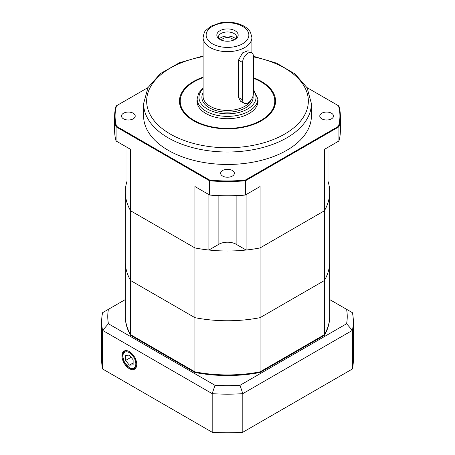 <?xml version="1.0" encoding="UTF-8"?>
<svg xmlns="http://www.w3.org/2000/svg" width="455" height="455" viewBox="0 0 455 455"><rect width="100%" height="100%" fill="white"/><g stroke="black" fill="none" stroke-linecap="round" stroke-linejoin="round"><path stroke-width="0.68" d="M203.095 77.703A47.286 27.3 0 0 0 180.214 101.09L180.214 101.522A47.286 27.3 0 0 0 194.063 120.825A47.286 27.3 0 0 0 245.598 126.746A47.286 27.3 0 0 0 274.786 101.522L274.786 101.09A47.286 27.3 0 0 0 253.384 78.243M253.384 77.714A48.048 27.738 180 0 1 264.946 118.471A48.048 27.738 180 0 1 193.523 120.7A48.048 27.738 180 0 1 203.095 77.191M321.793 118.835A6.865 3.964 0 0 0 329.272 119.693A6.865 3.964 0 0 0 333.509 116.031A6.865 3.964 0 0 0 326.644 112.066A6.865 3.964 0 0 0 319.78 116.031A6.865 3.964 0 0 0 321.793 118.835M123.498 118.835A6.865 3.964 0 0 0 130.983 119.693A6.865 3.964 0 0 0 135.22 116.031A6.865 3.964 0 0 0 128.356 112.066A6.865 3.964 0 0 0 121.491 116.031A6.865 3.964 0 0 0 123.498 118.835M222.649 176.074A6.865 3.964 0 0 0 230.128 176.932A6.865 3.964 0 0 0 234.365 173.275A6.865 3.964 0 0 0 227.5 169.311A6.865 3.964 0 0 0 220.635 173.275A6.865 3.964 0 0 0 222.649 176.074M143.609 103.575L143.609 116.031A83.891 48.435 0 0 0 227.5 164.465A83.891 48.435 0 0 0 311.391 116.031L311.391 103.575A83.891 48.435 180 0 1 259.606 148.324A83.891 48.435 180 0 1 168.179 137.825A83.891 48.435 180 0 1 143.609 103.575L147.989 87.599L160.405 73.591L179.395 62.762L203.095 55.982M208.902 250.023A102.199 59.002 180 0 1 194.945 247.935L194.945 186.533L209.499 194.939L209.499 180.737L116.07 126.797L116.07 140.993L130.625 149.399L130.625 210.801L194.945 247.935A102.199 59.002 0 0 0 260.055 247.935L324.375 210.801L324.375 149.399L338.929 140.993L338.929 126.797L245.501 180.737L245.501 194.939L260.055 186.533L260.055 247.935A102.199 59.002 180 0 1 246.098 250.023L236.128 244.261A12.205 7.047 180 0 0 218.872 244.261L208.902 250.023L208.902 194.592M127.008 181.266A102.199 59.002 0 0 0 125.301 192.004A102.199 59.002 0 0 0 130.625 210.801A102.199 59.002 180 0 1 127.008 202.742L127.008 147.312M327.992 147.312L327.992 202.742A102.199 59.002 180 0 1 324.375 210.801A102.199 59.002 0 0 0 329.699 192.004A102.199 59.002 0 0 0 327.992 181.266M246.098 194.592L246.098 250.023M203.095 55.772L202.566 56.079M148 87.582L116.497 105.765A112.419 64.906 0 0 0 116.497 126.297L209.721 180.117A112.419 64.906 0 0 0 245.279 180.117L338.503 126.297A112.419 64.906 0 0 0 338.503 105.765L307 87.582M116.497 126.297L116.07 126.797A112.874 65.167 180 0 1 114.626 116.406A112.874 65.167 180 0 1 116.07 106.015L116.497 105.765M114.626 116.406L114.626 130.602A112.874 65.167 0 0 0 116.07 140.993M338.503 105.765L338.929 106.015A112.874 65.167 180 0 1 340.374 116.406A112.874 65.167 180 0 1 338.929 126.797L338.503 126.297M338.929 140.993A112.874 65.167 0 0 0 340.374 130.602L340.374 116.406M245.279 180.117L245.501 180.737A112.874 65.167 180 0 1 209.499 180.737L209.721 180.117M209.499 194.939A112.874 65.167 0 0 0 245.501 194.939L245.279 195.064A112.419 64.906 180 0 1 209.721 195.064L209.499 194.939M130.625 149.399L130.306 149.217M324.694 149.217L324.375 149.399M260.055 186.533L259.088 187.09M195.912 187.09L194.945 186.533M236.39 38.493A9.151 5.284 0 0 0 236.651 37.236A9.151 5.284 0 0 0 227.5 31.952A9.151 5.284 0 0 0 218.349 37.236A9.151 5.284 0 0 0 218.61 38.493M219.953 39.437A10.675 6.165 180 0 1 217.757 37.594A10.675 6.165 180 0 1 227.5 28.915A10.675 6.165 180 0 1 237.243 37.594A10.675 6.165 180 0 1 219.953 39.437M233.648 40.12A6.484 3.742 0 0 0 227.5 37.566A6.484 3.742 0 0 0 221.352 40.12M235.736 38.999A9.151 5.284 0 0 0 227.5 36.025A9.151 5.284 0 0 0 219.264 38.999M248.146 50.647L242.56 52.871L238.5 60.111L238.5 97.472L240.519 101.22L244.181 103.331A7.627 4.402 120 0 0 250.057 101.289A7.627 4.402 120 0 0 253.384 93.616L253.384 56.249A7.627 4.402 120 0 0 251.808 52.757A7.627 4.402 120 0 0 245.927 54.805A7.627 4.402 120 0 0 242.6 62.477L242.6 99.844A7.627 4.402 120 0 0 244.181 103.331M197.146 99.326A30.508 17.614 0 0 0 196.992 101.09A30.508 17.614 0 0 0 205.927 113.54A30.508 17.614 0 0 0 239.176 117.362A30.508 17.614 0 0 0 258.008 101.09A30.508 17.614 0 0 0 257.854 99.326M180.214 101.09A47.286 27.3 0 0 0 194.063 120.393A47.286 27.3 0 0 0 245.598 126.308A47.286 27.3 0 0 0 274.786 101.09M194.945 317.675L130.625 280.542L130.625 334.721A102.199 59.002 180 0 1 125.301 315.924A102.199 59.002 0 0 0 130.625 334.721L194.945 371.854L130.625 334.721L130.625 335.341L194.945 372.474A102.199 59.002 0 0 0 260.055 372.474L324.375 335.341A102.199 59.002 0 0 0 329.699 316.549L329.699 315.924A102.199 59.002 180 0 1 324.375 334.721L260.055 371.854A102.199 59.002 180 0 1 194.945 371.854L194.945 247.935L130.625 210.801L130.625 280.542A102.199 59.002 180 0 1 125.301 261.75A102.199 59.002 0 0 0 130.625 280.542L194.945 317.675A102.199 59.002 0 0 0 260.055 317.675L260.055 371.854L324.375 334.721L324.375 280.542L260.055 317.675A102.199 59.002 180 0 1 194.945 317.675M329.699 192.004L329.699 261.75A102.199 59.002 180 0 1 324.375 280.542L324.375 210.801L260.055 247.935L260.055 317.675L324.375 280.542A102.199 59.002 0 0 0 329.699 261.75L329.699 315.924A102.199 59.002 0 0 1 324.375 334.721L324.375 335.341M129.351 368.675A10.459 6.04 -120 0 0 134.737 369.096A10.459 6.04 -120 0 0 134.578 357.118A10.459 6.04 -120 0 0 124.283 350.987A10.459 6.04 -120 0 0 122.475 359.313A10.459 6.04 -120 0 0 129.351 368.675M194.945 372.474L194.945 371.854A102.199 59.002 0 0 0 260.055 371.854L260.055 372.474M346.585 309.326L352.403 312.687A125.842 72.652 180 0 1 353.342 321.526L353.342 360.138A125.842 72.652 180 0 1 352.403 368.977L352.403 330.37L242.811 393.643L242.811 432.25A125.842 72.652 180 0 1 212.189 432.25L212.189 393.643L102.597 330.37L102.597 368.977A125.842 72.652 180 0 1 101.658 360.138L101.658 321.526A125.842 72.652 180 0 1 102.597 312.687L108.415 309.326A119.739 69.132 0 0 0 108.415 323.767L214.999 385.3A119.739 69.132 0 0 0 240.001 385.3L346.585 323.767A119.739 69.132 0 0 0 346.585 309.326L329.699 299.578M212.189 432.25L102.597 368.977M352.403 368.977L242.811 432.25M108.415 323.767L102.597 330.37A125.842 72.652 180 0 1 101.658 321.526M240.001 385.3L242.811 393.643A125.842 72.652 180 0 1 212.189 393.643L214.999 385.3M353.342 321.526A125.842 72.652 180 0 1 352.403 330.37L346.585 323.767M125.301 299.578L108.415 309.326M125.301 192.004L125.301 316.549A102.199 59.002 0 0 0 130.625 335.341M133.127 364.83L133.127 359.797L129.351 355.105L125.574 355.44L125.574 360.474L129.351 365.172L133.127 364.83M133.127 362.988L129.351 365.172M131.103 357.283L125.574 360.474M203.095 56.591A80.842 46.672 0 0 0 170.335 134.088A80.842 46.672 0 0 0 296.182 125.705A80.842 46.672 0 0 0 253.384 56.869M218.872 195.69L218.872 244.261M236.128 195.69L236.128 244.261M253.384 89.208L257.854 98.843A30.354 17.523 180 0 1 239.114 115.035A30.354 17.523 180 0 1 206.035 111.236A30.354 17.523 180 0 1 197.146 98.843L198.71 92.979L203.095 87.883M203.095 88.827A28.523 16.465 0 0 0 207.332 108.995A28.523 16.465 0 0 0 243.829 110.855A28.523 16.465 0 0 0 253.384 90.431M203.095 37.572C203.886 33.278 204.784 30.889 205.802 30.405L210.796 26.259L220.209 22.869C229.24 21.334 237.277 22.483 244.312 26.316C247.065 27.926 249.124 29.922 250.495 32.305L251.905 37.572A24.405 14.088 180 0 1 236.839 50.59A24.405 14.088 180 0 1 210.244 47.53A24.405 14.088 180 0 1 203.095 37.572L203.095 96.352A24.405 14.088 0 0 0 210.244 106.316A24.405 14.088 0 0 0 250.995 100.168M253.025 96.056A25.628 14.793 180 0 1 238.335 110.758A25.628 14.793 180 0 1 209.38 107.812A25.628 14.793 180 0 1 203.095 92.837M212.4 43.799A21.357 12.33 0 0 0 248.129 38.271A21.357 12.33 0 0 0 221.972 23.171A21.357 12.33 0 0 0 212.4 43.799M242.6 99.844L238.5 97.472M242.6 62.477L238.5 60.111M136.585 366.087A9.913 5.722 60 0 1 134.845 368.413C133.616 369.261 131.836 369.113 129.51 367.959L124.624 362.8L122.657 356.18C122.367 354.445 123.129 352.796 124.932 351.237A9.913 5.722 60 0 1 127.809 350.896M129.351 367.612A9.151 5.284 -120 0 0 134.953 359.638A9.151 5.284 -120 0 0 123.743 353.165A9.151 5.284 -120 0 0 129.351 367.612M253.384 56.255L276.56 63.154L295.062 73.966L307.136 87.826L311.391 103.575M197.146 98.843L197.146 102.847M257.854 98.843L257.854 102.847M251.905 37.572L251.905 52.82M134.845 368.413L135.977 367.759M124.932 351.237L126.063 350.589"/></g></svg>
